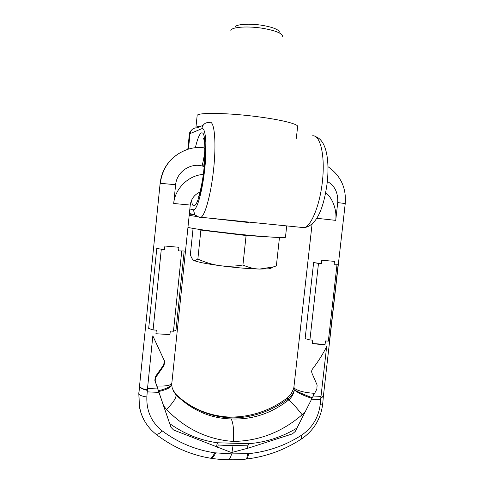 <?xml version="1.0" encoding="UTF-8"?>
<svg xmlns="http://www.w3.org/2000/svg" width="484" height="484" viewBox="0 0 484 484"><rect width="100%" height="100%" fill="white"/><g stroke="black" fill="none" stroke-linecap="round" stroke-linejoin="round"><path stroke-width="0.73" d="M231.346 220.329L257.978 223.009M248.679 222.531L207.043 217.885M196.649 216.511L189.19 215.35M187.943 227.389C194.622 229.077 222.198 232.695 247.33 235.097C270.423 237.335 286.504 238.116 285.481 237.106L286.709 225.907M201.156 126.136C197.853 126.421 196.105 126.899 195.911 127.57L197.145 115.609C196.637 112.258 229.138 112.772 259.999 117.043C283.176 120.141 299.003 124.382 297.606 126.681L296.329 138.303M141.074 413.136L139.21 405.937L138.854 393.873L139.592 386.105M144.468 420.814C141.969 416.385 140.275 411.618 139.386 406.506L138.799 393.292L139.646 386.668C141.395 388.337 143.972 389.402 147.378 389.856L152.835 335.86L164.711 361.506L163.979 365.608L163.646 364.96L164.391 360.895L164.137 360.205L152.835 335.86M139.598 386.038L139.646 386.668C140.959 388.38 143.524 389.614 147.336 390.364L147.378 389.856M171.82 383.31L171.747 384.484C171.318 386.359 166.889 388.477 158.474 390.824L163.634 405.876L166.478 409.416C185.336 428.915 207.642 439.593 233.391 441.444C234.05 430.506 233.312 423.004 231.177 418.932C252.206 419.834 271.427 413.463 288.839 399.832C291.84 397.213 293.673 393.903 294.332 389.886C293.304 393.559 291.187 396.59 287.974 398.979C270.114 411.944 250.936 418.243 230.444 417.861L228.859 417.057C208.005 415.768 190.236 408.085 175.559 394C191.222 408.859 209.512 416.809 230.444 417.861M147.475 388.495L157.76 388.961L154.807 380.212L155.6 376.352L155.939 377.109L155.128 380.969L158.474 390.824M170.804 426.87L157.76 388.961M169.733 423.645L170.985 427.305L173.55 429.998L230.505 452.177L231.951 452.431L232.998 445.812L218.217 445.008L217.328 442.775C200.249 440.367 184.386 433.991 169.733 423.645L163.634 405.876M323.366 396.414L320.795 398.157L320.214 404.412C318.514 417.74 312.156 428.098 301.133 435.473C285.064 445.661 267.531 451.729 248.534 453.683L231.6 453.889L214.593 452.8C195.506 449.89 178.088 442.618 162.352 430.984C151.583 422.514 146.416 411.182 146.858 396.989L147.336 390.364M231.951 452.431L248.976 447.912L292.384 433.894L295.216 431.48L313.493 395.464L313.735 393.28L313.372 395.67M215.61 452.939C214.073 456.255 212.524 458.039 210.97 458.281L209.881 458.106M227.776 459.715L228.551 459.727C229.664 459.286 230.686 457.338 231.6 453.889M218.217 445.008L217.582 447.446M247.518 453.762C247.239 456.848 246.804 458.614 246.211 459.062L245.793 459.11M232.998 445.812L247.717 445.849L247.735 448.281M248.534 453.683C248.098 456.757 247.481 458.536 246.677 459.014L246.114 459.074M247.717 445.849L249 443.695L248.976 447.912M301.133 435.473L301.629 438.855M320.214 404.412C321.981 404.176 322.84 403.759 322.78 403.154L323.336 396.65M313.493 395.464L316.851 389.142L317.117 385.034L312.077 373.442C311.406 371.706 311.575 370.193 312.591 368.893C318.121 361.711 322.804 354.294 326.652 346.647L320.795 398.157M320.844 397.673L323.385 396.214L345.237 203.558L337.729 202.59C338.183 192.632 334.728 185.596 327.365 181.482M338.122 264.712L336.961 265.075L328.34 341.129L329.574 340.077L338.122 264.712L334.081 264.815L334.468 261.372L321.775 260.223L321.382 263.677L313.632 262.564L305.126 338.619L309.905 339.95L318.49 263.423L313.632 262.564M325.079 344.354C321.539 344.517 317.322 344.251 312.41 343.555L325.079 344.354L325.46 340.942L328.34 341.129M312.41 343.555L312.797 340.137L309.905 339.95M336.961 265.075L334.081 264.815M321.382 263.677L318.49 263.423M305.265 411.581L302.143 414.734C282.093 432.055 259.176 440.96 233.391 441.444M166.478 409.416C173.272 402.567 176.448 397.721 176.001 394.877C192.069 410.396 210.461 418.412 231.177 418.932M171.753 384.974L172.256 388.392L176.001 394.877L173.145 390.751M171.747 384.677C171.403 387.285 167.059 389.572 158.716 391.538M174.936 393.347L175.571 394.018M229.604 417.081C250.597 417.232 269.782 410.892 287.157 398.06L288.839 399.832C292.142 402.712 296.577 407.679 302.143 414.734M313.735 393.28C304.575 392.597 298.18 390.981 294.562 388.44L293.885 387.303L293.679 388.561L294.332 389.886L293.576 388.961M214.593 452.8C213.22 456.14 211.871 457.949 210.546 458.215L209.639 458.064M162.352 430.984C159.46 433.567 157.348 434.65 156.005 434.233L155.334 433.706M146.858 396.989C142.229 396.245 139.592 395.307 138.944 394.157L139.386 406.506C141.558 417.91 147.1 427.154 156.005 434.233C172.328 446.889 190.508 454.881 210.546 458.215L210.963 458.281C217.08 459.116 219.96 459.552 228.551 459.727C234.861 459.909 240.754 459.685 246.211 459.068L246.677 459.014C266.66 456.551 285.028 449.799 301.78 438.758C314.062 430.209 321.055 418.418 322.761 403.384M155.939 377.109L163.979 365.608M169.932 334.613L155.933 333.736L169.932 334.613L170.301 331.026L173.466 331.231L175.976 330.318L184.174 250.978L178.554 250.918L178.923 247.294L164.881 246.023L164.512 249.659L156.792 248.48L164.512 249.659M155.933 333.736L156.302 330.13L153.083 329.931L161.287 249.375M178.554 250.918L184.174 250.978M173.466 331.231L181.724 251.202M156.792 248.48L148.673 328.448L153.083 329.931M155.6 376.352L163.646 364.96M188.312 149.163C172.213 154.686 162.86 166.054 160.252 183.267C161.965 161.729 183.133 144.801 204.097 147.838C205.404 148.364 204.75 154.42 202.143 165.994L204.194 166.484M199.995 192.057L197.859 193.104M204.932 154.771L203.728 166.375M204.986 149.998L204.768 150.591M287.169 398.048L291.029 394.109L293.715 388.386M311.884 398.38C303.48 395.603 297.63 392.772 294.332 389.886C297.878 391.907 303.843 394.521 312.228 397.733M259.799 236.222L243.93 234.885L211.036 231.025M278.669 237.469L246.096 235.52L200.878 230.082L198.688 229.307M200.878 230.082L197.859 259.031L195.028 260.628L193.624 260.277C192.414 259.472 191.325 257.585 190.351 254.614L193.074 228.4M246.096 235.52L242.932 265.002C234.734 266.382 227.02 266.599 219.797 265.649C212.573 264.651 205.258 262.449 197.859 259.031M271.101 267.579C271.669 268.124 270.979 268.535 269.037 268.808L259.624 269.068C248.153 268.753 234.879 267.61 219.797 265.649C208.283 264.076 200.273 262.582 195.76 261.166L193.624 260.277M279.45 237.674L276.364 265.885L273.248 266.95L259.624 269.068C254.269 268.941 248.703 267.585 242.932 265.002M282.656 36.524L282.68 36.052C281.706 33.118 275.269 30.577 263.363 28.417C248.576 25.9 232.314 26.88 230.977 30.165L230.783 30.855M234.952 27.007C236.186 24.121 250.155 23.256 262.818 25.428C273.024 27.285 278.572 29.5 279.462 32.077M203.056 125.302L197.145 127.903C193.213 127.794 190.841 129.7 190.043 133.62L188.445 149.126M189.849 208.997L193.388 209.741C196.867 210.867 202.409 191.652 204.792 168.505C207.231 145.357 205.609 126.729 201.792 128.708C202.669 124.4 205.264 122.313 209.566 122.44C214.049 120.08 216.36 139.313 214.019 165.147C211.738 190.956 205.549 214.872 201.042 217.28L199.662 217.552L194.804 214.823C195.022 214.902 196.341 216.935 201.042 217.28L304.291 227.674L301.949 227.837M201.792 128.708L190.043 133.62L189.347 134.316M195.354 147.765C198.367 135.151 201.066 130.535 203.443 133.917C205.555 139.501 205.809 151.056 204.2 168.577C201.314 197.629 193.467 215.519 191.482 200.406M193.388 209.741L194.804 214.823L189.383 213.474M312.144 135.895C319.634 134.038 324.915 153.011 322.755 177.955C320.686 202.875 311.835 225.653 304.291 227.674C318.351 225.175 324.522 203.818 327.365 181.452C329.507 158.383 325.992 140.445 315.84 136.724M192.934 214.358L189.311 214.194M204.557 142.302L203.794 138.968M157.627 388.343L157.863 386.05C166.466 386.25 171.124 385.288 171.838 383.159L190.254 205.059L173.708 203.486L175.625 184.737L160.143 183.279L138.799 393.292M157.863 386.05L157.705 388.573M170.574 426.313L170.985 427.305M154.928 380.654L155.261 381.416M147.19 391.858L158.927 392.379M311.49 399.161L320.686 399.566M216.421 447.004L217.328 442.775L249 443.695C266.006 442.249 282.003 437.04 296.988 428.068M313.178 396.027L321.013 396.384M316.863 218.296L335.721 220.365L337.729 202.59M312.059 224.237L293.915 387.049M325.738 192.578C333.391 198.984 336.979 211.084 335.721 220.365M204.538 148.05L204.95 148.104M247.645 445.837L218.29 445.002M164.469 360.834L164.137 360.205M175.625 184.737C176.769 171.269 191.168 162.727 202.143 165.994M203.292 174.409C187.344 175.474 174.657 189.867 173.708 203.486M191.349 130.311C189.94 131.866 189.274 133.154 189.359 134.171L187.804 149.314M203.486 138.902C203.958 135.768 206.238 149.09 203.976 168.638C202.923 180.653 199.65 194.477 198.476 197.091M345.237 203.546C346.429 187.889 340.682 175.607 327.995 166.69M154.807 380.212L155.128 380.969M164.711 361.506L164.391 360.895M170.894 159.841C164.742 166.405 161.154 174.222 160.143 183.279M200.013 191.991C194.38 194.622 191.132 198.978 190.254 205.053M204.611 148.225L204.956 148.267M269.037 268.808L273.248 266.95M195.76 261.166L195.028 260.628"/></g></svg>
